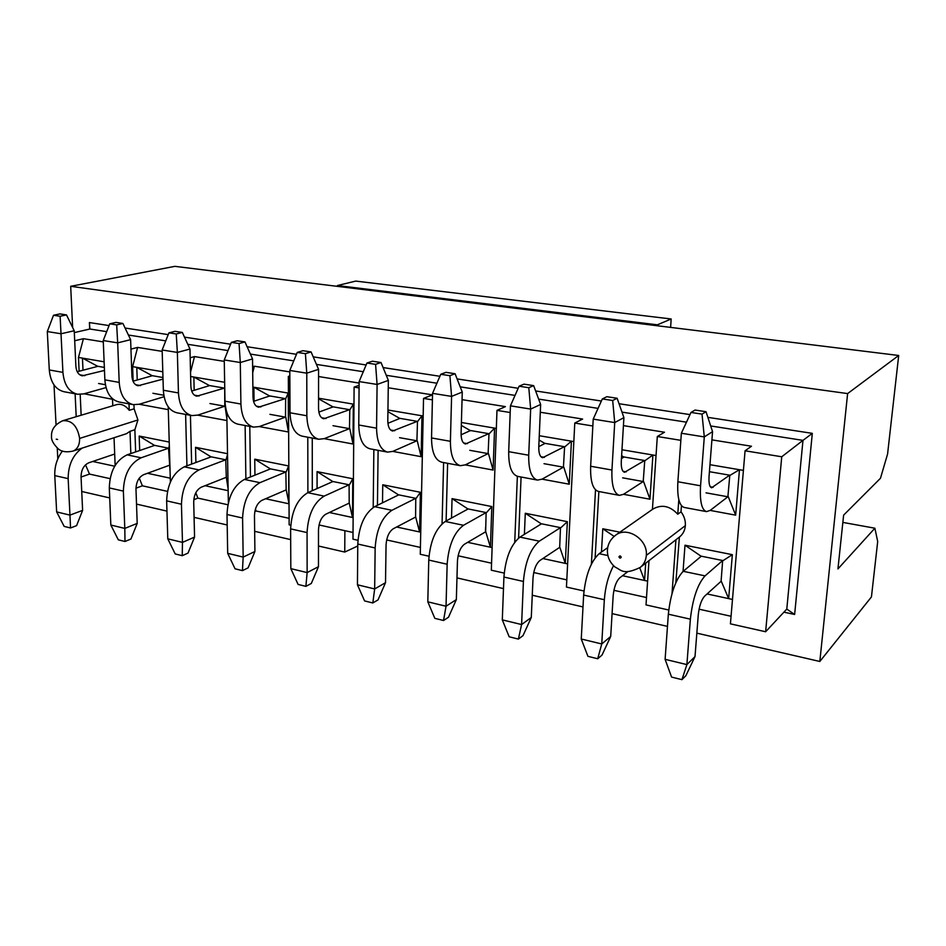 <?xml version="1.0" encoding="UTF-8"?>
<svg xmlns="http://www.w3.org/2000/svg" width="946" height="946" viewBox="0 0 946 946"><rect width="100%" height="100%" fill="white"/><g stroke="black" fill="none" stroke-linecap="round" stroke-linejoin="round"><path stroke-width="1.42" d="M337.426 286.366L337.426 285.538L355.708 281.092L671.175 318.979L657.364 324.821L657.293 325.755M670.608 327.399L671.175 318.979M657.364 324.821L337.426 285.538M72.629 327.47L70.69 286.307L174.88 266.346L898.7 355.483L887.573 454.08L880.466 478.274L843.619 515.132L837.943 568.913L874.873 528.211L842.851 522.405M74.32 332.602L89.894 329.019L89.409 322.562L89.693 329.066M57.801 458.893L57.245 448.026M56.051 424.73L54.017 384.927M112.515 399.283L84.064 393.784M83 370.229L82.456 358.12L78.483 357.446L79.121 371.246M80.185 394.435L81.143 415.223M133.977 404.746L134.119 408.814L137.927 419.965L134.864 429.732L135.656 451.916M139.677 450.533L139.18 436.047L169.239 442.066M168.293 409.653L139.228 404.249L164.072 396.705M137.229 379.996L136.78 367.355L132.617 366.646L133.138 381.155M185.617 414.419L186.93 465.834M193.788 499.736L197.844 498.104L195.822 492.76M191.636 464.084L190.43 415.318M190.536 372.145L194.509 356.583L190.181 357.765M168.211 406.815L170.386 481.975M139.287 478.156L142.385 485.806L167.454 491.364M170.28 478.203L147.481 473.284M134.864 429.732L130.016 431.305L130.832 453.572M135.964 488.207L142.385 485.806M114.04 437.738L115.14 465.42M130.016 431.305L126.504 433.682M85.518 464.841L89.515 474.088L110.055 478.641M114.667 466.212L92.708 461.471M75.112 393.796L76.2 416.701M81.06 477.032L89.515 474.088M78.483 357.446L83.425 338.692L74.699 340.761M103.303 341.896L83.425 338.692M97.757 366.327L82.456 358.12L104.119 361.798M112.775 405.799L112.491 398.751M116.618 404.651C121.194 403.481 125.416 405.361 129.247 410.304L129.011 403.847M132.617 366.646L137.608 347.419L130.962 349.109M129.247 410.304L134.119 408.814M162.192 351.38L137.608 347.419M152.235 375.716L136.78 367.355L162.795 371.766M210.982 456.835L195.526 447.316L195.893 462.511M209.444 385.578L193.859 377.04L194.167 390.308M170.103 471.888L168.554 448.203M169.322 445.211L168.814 448.286M139.18 436.047L154.505 445.389M874.873 528.211L877.699 541.514L871.443 596.926L819.827 661.467L696.835 633.146M224.64 382.279L190.643 376.496M195.526 447.316L227.513 453.713M226.934 420.556L197.702 415.128L224.781 406.212L224.687 388.392M197.844 498.104L227.88 504.762M228.163 490.678L205.046 485.7M224.273 361.372L194.509 356.583M228.14 489.153L226.271 476.95L225.739 459.791M226.011 459.886L227.525 454.482M226.898 418.901L225.053 406.165M270.012 396.173L253.871 387.233L254.048 401.199M270.331 468.873L254.746 459.165L254.947 475.164M245.132 425.523L245.877 478.83M254.817 511.561L256.094 511.006L255.42 509.102M250.454 476.973L249.791 426.386M252.7 372.783L254.356 366.208L252.629 366.729M226.792 412.432L228.364 502.551M256.094 511.006L289.109 518.325M289.038 503.804L286.165 489.531L285.846 471.983L259.937 482.673C249.271 488.775 243.489 500.564 242.59 518.03L243.169 557.088L254.912 551.494L254.462 515.582C254.841 508.12 257.312 503.047 261.888 500.351L285.917 489.993M265.59 498.755L288.837 503.769L288.625 465.94L254.746 459.165M252.878 387.068L288.435 393.11M289.819 371.92L254.356 366.208M285.704 398.727L288.234 393.075L288.447 431.991L285.798 417.091M259.275 426.575L288.447 431.991M70.69 286.307L847.616 393.583L898.7 355.483M667.474 626.382L612.086 613.623M583.008 606.93L532.267 595.235M503.485 588.613L456.965 577.9M357.754 545.996L344.758 552.062L318.483 546.008M290.67 539.61L254.651 531.309M227.194 524.983L194.084 517.356M166.957 511.112L136.508 504.1M109.724 497.939L81.734 491.482M344.758 552.062L344.876 530.682M89.409 322.562L109.05 325.578M125.085 328.026L168.222 334.636M184.482 337.131L230.599 344.202M247.107 346.733L296.465 354.301M313.209 356.855L366.126 364.967M383.095 367.568L439.902 376.283M457.107 378.92L518.183 388.274M535.613 390.946L601.384 401.033M619.051 403.729L689.989 414.608M707.88 417.352L812.307 433.351L794.628 614.474L783.927 612.157M819.827 661.467L847.616 393.583M710.694 425.96L802.977 440.375L812.307 433.351M89.894 329.019L106.697 331.644M128.419 335.038L165.751 340.867M187.793 344.309L228.021 350.588M250.371 354.088L293.768 360.864M316.437 364.399L363.288 371.719M386.264 375.302L436.922 383.213M460.217 386.843L515.038 395.404M538.641 399.094L598.061 408.376M621.983 412.113L686.489 422.176M711.912 439.866L751.479 446.24L745.07 450.793L781.739 456.776L802.977 440.375L786.788 609.082L794.628 614.474M286.13 472.078L288.625 465.94M285.373 398.609L258.554 407.194C255.148 406.283 253.292 402.925 252.996 397.131L252.535 358.924L240.296 362.519L240.911 404.037C241.62 417.34 245.877 425.026 253.67 427.119L259.31 426.563L285.515 417.139L285.621 398.893M349.098 484.801L349.192 502.764L352.48 517.486L352.763 478.759L349.393 484.896M352.763 478.759L317.076 471.628L332.755 481.526M317.076 471.628L317.076 488.562M349.795 409.961L349.476 428.644L324.242 438.637L318.814 439.275L302.2 436.165C294.655 434.119 290.588 426.315 290.02 412.775L289.807 370.454L306.776 373.173L306.847 415.767C307.367 429.401 311.352 437.229 318.814 439.275M349.772 428.609L353.012 444.005L353.307 404.119L349.902 409.795M318.542 398.786L332.945 406.863M391.904 510.296C382.007 517.036 376.425 529.594 375.148 547.959L374.663 588.956L385.519 582.677L378.033 599.882L372.819 602.969L364.588 600.923L357.434 584.782L357.777 544.045C358.995 525.787 364.612 513.335 374.616 506.678L391.904 510.296L415.767 498.305L415.601 516.705L419.575 531.959L420.391 492.287L416.074 498.412M420.391 492.287L382.752 484.766L398.526 494.864M382.752 484.766L382.503 502.811M417.482 421.632L416.914 440.777L392.791 451.384L387.624 452.117L370.063 448.83C362.897 446.831 359.125 438.897 358.771 425.002L359.125 381.569L377.087 384.454L376.567 428.171C376.875 442.149 380.564 450.13 387.624 452.117M417.221 440.753L421.136 456.67L421.987 415.791L417.624 421.467M387.919 411.664L399.732 418.38M488.976 433.966L488.124 453.595L465.29 464.864L460.418 465.692L441.829 462.227C435.101 460.288 431.66 452.2 431.542 437.951L432.547 393.347L451.585 396.398L450.402 441.309C450.462 455.653 453.808 463.777 460.418 465.692M488.455 453.572L493.103 470.056L494.569 428.124L489.141 433.788M461.317 425.393L470.647 430.773M467.679 542.33L490.395 547.226L491.825 506.571L452.046 498.625L467.915 508.924M452.046 498.625L451.526 518.03M492.121 547.604L490.395 547.226L485.688 531.498M486.445 512.685L491.825 506.571M485.653 531.605L486.126 512.578L463.505 525.29C454.092 532.385 448.641 545.369 447.151 564.23L446.039 606.244L456.35 599.587L457.45 560.99C458.089 552.937 460.418 547.356 464.439 544.234L485.44 531.924M619.902 532.184L602.803 528.767L614.12 536.37M602.803 528.767L601.467 552.038M622.515 575.712L644.557 580.466L639.733 567.789M647.608 581.128L644.557 580.466L645.704 563.166M707.076 593.946L728.657 598.605L732.346 554.675L684.999 545.203L701.01 556.177M684.999 545.203L683.047 571.431M732.488 599.433L728.657 598.605L721.124 580.856L722.661 560.529L705.042 575.878C697.569 584.226 692.673 598.652 690.367 619.157L686.891 664.6L695.014 656.571L698.266 614.853C699.248 606.126 701.341 599.918 704.545 596.24L720.923 581.435M723.028 560.647L732.346 554.675M541.218 523.788L525.29 513.264L524.403 534.36M542.85 558.542L565.27 563.378L559.736 547.048M567.624 563.875L565.27 563.378L567.364 521.684L560.812 527.762M539.303 541.171C530.446 548.645 525.148 562.078 523.41 581.447L521.601 624.549L531.285 617.478L523.032 635.606L518.384 639.082L509.173 636.788L502.302 619.878L503.922 577.048C505.602 557.809 510.935 544.494 519.945 537.115L539.303 541.171L560.481 527.643L559.689 547.166M709.429 471.699L729.638 475.176L711.629 487.781C709.524 487.048 708.66 483.288 709.051 476.512L712.551 431.636L704.297 436.922L700.56 485.795C699.697 501.368 701.684 509.977 706.508 511.62L710.198 510.391L727.888 496.768L729.78 475.483L739.465 469.713L709.973 464.699M710.174 510.414L735.657 515.156L728.278 496.733M735.657 515.156L739.465 469.713L743.414 470.387M644.569 460.513L624.537 472.291C622.125 471.51 621.037 467.832 621.286 461.234L623.911 417.624L614.723 422.566L611.944 470.032C611.435 485.18 613.93 493.623 619.441 495.373L623.58 494.285L643.221 481.538L644.734 460.82M623.544 494.309L649.961 499.216L643.587 481.502M649.961 499.216L652.906 455.014L644.971 460.643M621.617 455.712L623.745 456.989M564.419 446.701L542.626 457.71C539.953 456.906 538.676 453.288 538.782 446.867L540.639 404.462L530.659 409.074L528.719 455.239C528.507 469.961 531.463 478.25 537.565 480.095L542.093 479.137L563.438 467.17L564.596 447.009M542.058 479.161L569.255 484.21L563.792 467.123M569.255 484.21L571.419 441.167L564.809 446.831M539.078 440.032L544.79 443.378M289.831 375.905L288.341 376.39L289.843 376.626M318.554 376.543L359.113 383.071M359.102 385.329L354.1 387.103L359.078 387.907M388.262 387.765L432.476 394.884L423.536 398.408L432.405 399.851M462.05 399.65L505.412 406.626L496.981 410.375L510.178 412.527M540.296 412.243L582.618 419.054L574.778 423.051L592.835 425.996M623.426 425.629L664.506 432.239L657.316 436.496L680.848 440.339M781.739 456.776L765.633 631.751L786.788 609.082M357.943 540.284L352.976 539.173L354.1 387.103M353.024 532.492L319.039 524.959M290.741 525.207L289.145 524.853L288.341 376.39M765.633 631.751L730.418 623.84L745.07 450.793M731.057 616.272L699.082 609.189M668.751 610.016L646.012 604.908L648.98 560.635M646.508 597.529L613.907 590.316M583.978 590.99L566.441 587.064L574.778 423.051M566.808 579.874L533.721 572.543M504.194 573.099L491.317 570.202L496.981 410.375M491.565 563.201L458.089 555.775M428.976 556.224L420.272 554.273L423.536 398.408M420.414 547.427L386.642 539.941M329.362 512.507L353.13 517.628M353.97 404.238L318.542 398.219M324.206 438.648L353.012 444.005M312.263 438.045L312.298 490.678M396.622 527.005L420.734 532.208M423.169 415.992L387.943 410.008M392.756 451.396L421.136 456.67M378.104 450.331L377.442 505.294M496.343 428.42L461.4 422.484M465.255 464.876L493.103 470.056M447.612 463.304L446.11 520.986M656.039 455.546L621.971 449.752M598.865 491.53L595.129 557.821M681.451 505.684L681.002 511.833C684.195 516.055 685.649 520.643 685.365 525.609C684.939 530.41 682.941 534.242 679.394 537.08L675.834 582.689M521.08 477.021L518.597 538.073M567.364 521.684L525.29 513.264M573.832 441.581L539.267 435.716M373.197 507.482L373.859 449.539M442.066 523.8L443.603 462.559M514.73 542.235L517.356 476.311M591.392 564.1L595.519 489.851M652.421 509.409L657.316 436.496M607.438 549.969C607.817 544.021 610.596 539.054 615.751 535.093L652.929 509.054C661.703 504.135 669.981 505.862 677.762 514.222L678.814 499.642M677.762 514.222L681.002 511.833M307.888 492.63L307.793 437.218M675.917 539.776L672.027 593.509M485.605 527.17L485.487 530.86M152.897 393.276L163.812 395.239M168.684 448.215L154.553 445.353M98.573 383.497L105.384 384.715M104.356 367.415L97.793 366.291M162.972 377.525L152.271 375.68M225.869 459.815L211.029 456.8M209.929 403.54L224.912 406.236M224.569 388.132L209.492 385.542M285.526 398.644L269.669 395.913M269.894 414.336L285.657 417.174M285.976 471.995L270.379 468.838M349.251 484.825L332.826 481.49M349.736 409.713L333.016 406.827M333.004 425.688L349.618 428.68M415.921 498.341L398.597 494.829M417.446 421.372L399.803 418.333M399.543 437.667L417.068 440.824M488.964 433.706L470.316 430.489M469.772 450.308L488.29 453.642M486.279 512.602L467.998 508.901M722.862 560.564L701.128 556.153M560.647 527.679L541.313 523.753M706.035 492.842L728.089 496.816M622.645 477.836L643.422 481.573M644.782 460.56L623.863 456.953M544.021 463.682L563.615 467.206M564.62 446.737L544.884 443.343M349.098 484.79L324.147 496.118C313.836 502.527 308.136 514.683 307.06 532.586L307.143 572.59L318.471 566.678L318.483 529.902C318.944 522.251 321.38 517.024 325.791 514.198L348.956 503.237M225.739 459.78L199.015 469.914C188.029 475.743 182.176 487.178 181.443 504.218L182.472 542.389L194.569 537.091L193.705 501.983C194.013 494.711 196.52 489.78 201.226 487.214L226.023 477.399M168.554 448.191L141.12 457.793C129.874 463.363 123.961 474.466 123.37 491.104L124.801 528.412L137.205 523.398L135.976 489.07C136.224 481.963 138.755 477.174 143.567 474.715L169.027 465.42M82.077 448.132C72.854 454.896 68.218 465.065 68.159 478.629L69.957 515.121L82.609 510.367L81.049 476.784C81.238 469.831 83.792 465.184 88.699 462.831L114.596 454.056M695.014 656.571L685.862 675.716L681.936 679.654L671.565 677.076L665.109 659.327L668.349 614.191C670.584 593.828 675.539 579.531 683.201 571.301L701.329 556.189M613.528 565.708C608.384 575.428 605.322 586.768 604.34 599.729L601.751 643.966L610.702 636.445L613.162 595.814C614.013 587.324 616.201 581.341 619.713 577.864L627.86 571.62M531.285 617.478L533.024 577.888C533.769 569.634 536.027 563.851 539.823 560.564L559.488 547.486M385.519 582.677L386.051 545.014C386.595 537.174 388.972 531.77 393.205 528.802L415.365 517.202M104.474 370.442L82.255 375.834C78.506 374.876 76.378 371.707 75.893 366.303L74.226 330.745L61.017 333.761L62.921 372.381C64.092 384.774 68.952 392.058 77.525 394.245L83.662 393.903L106.035 387.612M77.241 371.731L97.946 366.315M163.019 379.121L138.057 385.755C134.391 384.821 132.357 381.581 131.92 376.059L130.619 339.661L117.682 342.854L119.208 382.397C120.237 395.073 124.919 402.488 133.268 404.651L139.263 404.238M133.008 381.191L152.436 375.704M224.427 388.108L196.744 396.197C193.197 395.274 191.246 391.975 190.879 386.311L189.969 349.039L177.363 352.42L178.451 392.933C179.326 405.905 183.82 413.461 191.908 415.59L197.738 415.117M191.695 391.065L209.657 385.566M253.552 401.364L269.835 395.936M349.559 409.677L323.757 418.782C320.481 417.896 318.743 414.478 318.542 408.542L318.565 369.366L306.776 373.173L305.404 353.662L311.092 351.936L302.968 350.706L297.245 352.42L289.807 370.454M318.861 412.113L333.193 406.851M417.269 421.337L392.614 431.033C389.516 430.17 387.907 426.681 387.801 420.592L388.357 380.398L377.087 384.454L375.574 364.352L381.013 362.519L372.417 361.218L366.942 363.039L359.125 381.569M387.919 423.276L399.992 418.369M488.775 433.67L465.444 443.993C462.547 443.142 461.092 439.606 461.092 433.351L462.263 392.07L451.585 396.398L449.906 375.692L455.073 373.729L445.956 372.346L440.753 374.297L432.547 393.347M461.08 434.805L470.517 430.525M538.794 446.63L545.097 443.367M621.439 458.562L624.088 456.989M706.508 511.62L684.23 507.458C679.228 505.791 677.1 497.218 677.868 481.762L681.357 433.244L704.297 436.922L702.027 414.123L706.023 411.711L695.062 410.056L690.994 412.444L681.357 433.244M374.616 506.678L398.763 494.853M318.471 566.678L311.317 583.457L305.889 586.366L298.096 584.427L290.824 568.641L290.623 528.873C291.652 511.077 297.363 499.015 307.769 492.689L332.98 481.526M253.67 427.119L237.919 424.175C230.044 422.082 225.739 414.419 224.982 401.21L224.249 359.941L240.296 362.519L239.054 343.552L244.967 341.92L237.269 340.761L231.344 342.369L224.249 359.941M254.912 551.494L248.077 567.872L242.448 570.627L235.057 568.794L227.69 553.339L227.005 514.506C227.856 497.147 233.662 485.452 244.411 479.421L270.532 468.861M191.908 415.59L176.961 412.799C168.802 410.67 164.261 403.15 163.351 390.249L162.144 349.985L177.363 352.42L176.24 333.973L182.33 332.436L175.034 331.337L168.932 332.85L162.144 349.985M194.569 537.091L188.029 553.079L182.235 555.692L175.211 553.942L167.785 538.83L166.65 500.872C167.347 483.938 173.213 472.586 184.269 466.827L211.183 456.835M137.205 523.398L130.938 539.019L125.002 541.49L118.321 539.835L110.836 525.03L109.31 487.923C109.866 471.38 115.79 460.359 127.095 454.849L154.683 445.377M133.268 404.651L119.066 401.991C110.658 399.827 105.928 392.448 104.864 379.843L103.244 340.536L117.682 342.854L116.677 324.892L122.909 323.449L115.991 322.397L109.736 323.828L103.244 340.536M77.525 394.245L64.009 391.727C55.388 389.527 50.493 382.279 49.287 369.957L47.3 331.561L61.017 333.761L60.106 316.271L66.48 314.9L59.894 313.906L53.508 315.266L47.3 331.561M82.609 510.367L76.602 525.633L70.536 527.974L64.174 526.402L56.654 511.904L54.773 475.602C54.513 466.307 57.067 458.112 62.448 451.006M665.109 659.327L686.891 664.6L681.936 679.654M619.441 495.373L598.499 491.459C592.835 489.685 590.221 481.289 590.647 466.248L593.213 419.113L614.723 422.566L612.677 400.501L617.123 398.254L606.835 396.705L602.33 398.928L593.213 419.113M610.702 636.445L602.023 655.058L597.706 658.759L587.939 656.335L581.258 639.011L583.647 595.058C585.586 575.274 590.742 561.486 599.137 553.694L607.722 547.592M519.945 537.115L541.502 523.788M537.565 480.095L517.852 476.417C511.609 474.549 508.558 466.307 508.7 451.668L510.438 405.834L530.659 409.074L528.802 387.718L533.639 385.613L523.954 384.159L519.082 386.228L510.438 405.834M456.35 599.587L448.499 617.241L443.544 620.505L434.841 618.353L427.817 601.833L428.763 560.067C430.194 541.337 435.68 528.471 445.223 521.471L468.175 508.924M712.551 431.636L706.023 411.711M357.434 584.782L374.663 588.956L372.819 602.969M388.357 380.398L381.013 362.519M290.824 568.641L307.143 572.59L305.889 586.366M318.565 369.366L311.092 351.936M227.69 553.339L243.169 557.088L242.448 570.627M252.535 358.924L244.967 341.92M167.785 538.83L182.472 542.389L182.235 555.692M189.969 349.039L182.33 332.436M110.836 525.03L124.801 528.412L125.002 541.49M130.619 339.661L122.909 323.449M74.226 330.745L66.48 314.9M56.654 511.904L69.957 515.121L70.536 527.974M623.911 417.624L617.123 398.254M581.258 639.011L601.751 643.966L597.706 658.759M502.302 619.878L521.601 624.549L518.384 639.082M540.639 404.462L533.639 385.613M427.817 601.833L446.039 606.244L443.544 620.505M462.263 392.07L455.073 373.729M690.994 412.444L702.027 414.123M366.942 363.039L375.574 364.352M297.245 352.42L305.404 353.662M231.344 342.369L239.054 343.552M168.932 332.85L176.24 333.973M109.736 323.828L116.677 324.892M53.508 315.266L60.106 316.271M602.33 398.928L612.677 400.501M519.082 386.228L528.802 387.718M440.753 374.297L449.906 375.692M62.661 420.734C71.79 420.036 77.442 425.937 79.63 438.424L137.927 419.965M79.63 438.424C79.689 444.963 77.501 449.184 73.067 451.065L126.338 433.741M56.228 439.18L57.635 439.464L56.228 439.18M615.716 535.117C627.293 525.941 648.093 539.587 646.319 555.42L685.365 525.609M646.319 555.42C645.905 560.493 643.848 564.514 640.158 567.47L679.405 537.068M618.98 556.804C619.796 555.515 620.541 555.669 621.191 557.265C620.363 558.542 619.63 558.388 618.98 556.804M84.773 375.692L79.819 374.817M140.516 385.601L135.68 384.738M199.133 396.007L194.45 395.18M260.871 406.969L256.354 406.165M325.98 418.534L321.652 417.765M394.73 430.749L390.627 430.016M467.442 443.662L463.599 442.976M544.482 457.344L540.923 456.717M626.228 471.865L623.012 471.297M713.142 487.296L710.316 486.8M307.769 492.689L324.147 496.118M244.411 479.421L259.937 482.673M184.269 466.827L199.015 469.914M127.095 454.849L141.12 457.793M683.201 571.301L705.042 575.878M668.349 614.191L690.367 619.157M599.137 553.694L607.876 555.527M445.223 521.471L463.505 525.29M700.56 485.795L677.868 481.762M357.777 544.045L375.148 547.959M376.567 428.171L358.771 425.002M290.623 528.873L307.06 532.586M306.847 415.767L290.02 412.775M240.911 404.037L224.982 401.21M227.005 514.506L242.59 518.03M178.451 392.933L163.351 390.249M166.65 500.872L181.443 504.218M109.31 487.923L123.37 491.104M119.208 382.397L104.864 379.843M62.921 372.381L49.287 369.957M54.773 475.602L68.159 478.629M611.944 470.032L590.647 466.248M583.647 595.058L604.34 599.729M503.922 577.048L523.41 581.447M528.719 455.239L508.7 451.668M428.763 560.067L447.151 564.23M450.402 441.309L431.542 437.951M116.784 404.592L62.838 420.686C54.856 424.387 51.096 429.661 51.533 436.508C51.143 439.843 53.307 443.899 58.025 448.652C61.324 451.715 66.279 452.543 72.901 451.112M607.427 550.087C607.226 556.816 609.792 562.48 615.125 567.115C621.345 569.894 623.107 575.629 640.17 567.458"/></g></svg>
